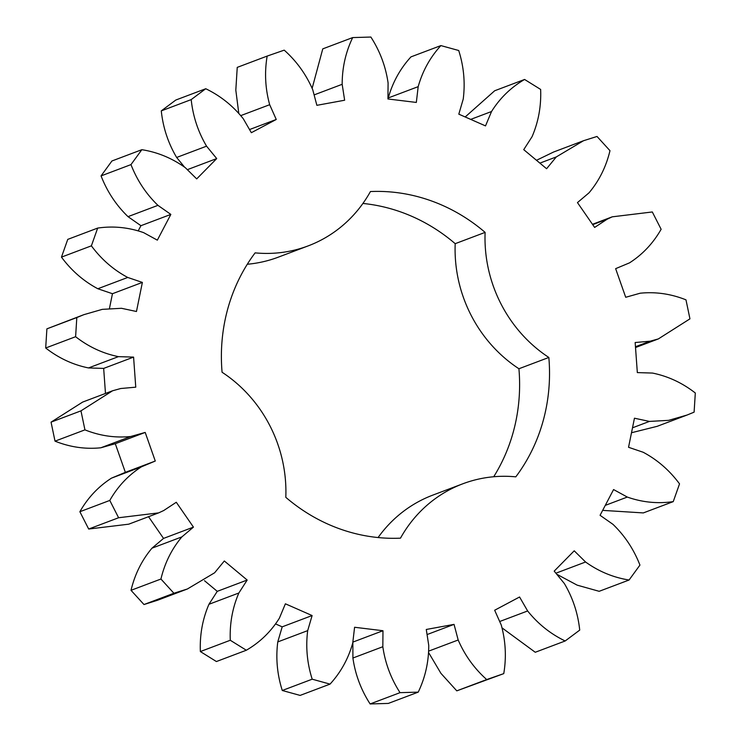 <?xml version="1.0" encoding="UTF-8"?>
<svg xmlns="http://www.w3.org/2000/svg" width="741" height="741" viewBox="0 0 741 741"><rect width="100%" height="100%" fill="white"/><g stroke="black" fill="none" stroke-linecap="round" stroke-linejoin="round"><path stroke-width="1.11" d="M118.606 517.746L88.688 529.037L79.871 511.725C87.864 497.72 98.405 486.522 111.511 478.13L125.359 472.341L115.29 443.72L100.832 447.786C85.326 449.361 70.052 447.147 55.019 441.154L51.055 422.148L82.659 402.076L112.576 390.776L120.737 388.516L135.76 387.173L133.584 357.106L118.43 356.643C102.916 353.503 88.642 346.862 75.61 336.71L76.814 317.556L83.844 314.675L102.277 309.358L121.478 308.293L136.464 311.498L142.374 282.414L127.748 277.458C113.484 269.863 101.36 259.322 91.384 245.836L97.673 228.08C113.225 225.82 128.545 227.339 143.615 232.637L157.342 240.149L170.847 214.408L157.935 205.35C146.079 193.92 137.094 180.332 130.981 164.604L141.837 149.691C157.583 152.192 172.088 158.194 185.343 167.707L196.698 178.896L216.715 158.583L206.563 146.172C198.079 131.824 192.956 116.3 191.197 99.6L205.748 88.735C220.401 95.793 232.915 105.796 243.28 118.736L251.347 132.704L276.254 119.468L269.678 104.703C265.25 88.605 264.407 72.396 267.158 56.084L284.211 50.147C296.595 61.188 306.098 74.378 312.739 89.717L316.87 105.324L344.639 100.23L342.175 84.307C342.166 67.764 345.667 52.185 352.688 37.578L370.88 37.05C379.985 51.185 385.718 66.495 388.089 82.973L387.941 98.97L416.331 102.434L418.183 86.651C422.583 70.997 430.15 57.307 440.886 45.59L458.725 50.508C463.82 66.597 465.311 82.788 463.227 99.081L458.809 114.16L485.512 125.896L491.533 111.521C499.999 98.034 511.012 87.345 524.591 79.463L540.643 89.439C541.3 106.167 538.438 121.922 532.057 136.705L523.739 149.654L546.599 168.726L556.296 156.925L583.519 140.725L597.014 136.464L609.982 150.682C606.157 166.697 599.173 180.748 589.021 192.827L577.461 202.589L594.634 227.431L607.212 219.169L612.251 216.826L652.312 211.963L661.129 229.275C653.136 243.28 642.595 254.478 629.489 262.87L615.641 268.659L625.71 297.28L640.168 293.214C655.674 291.639 670.948 293.853 685.981 299.846L689.945 318.852L658.341 338.924L650.181 341.184L635.157 342.527L637.334 372.593L652.488 373.066C668.002 376.206 682.276 382.847 695.308 392.999L694.104 412.153L687.074 415.034L668.641 420.351L649.431 421.416L634.453 418.211L628.544 447.286L643.169 452.251C657.434 459.846 669.558 470.387 679.534 483.873L673.245 501.62C657.693 503.88 642.373 502.361 627.303 497.063L613.576 489.56L600.071 515.301L612.983 524.35C624.839 535.789 633.814 549.368 639.937 565.096L629.072 580.018C613.335 577.517 598.83 571.506 585.575 562.002L574.219 550.813L554.203 571.126L564.355 583.538C572.839 597.885 577.961 613.409 579.721 630.109L565.17 640.974C550.517 633.916 538.003 623.913 527.638 610.964L519.571 596.996L494.664 610.241L501.24 625.006C505.668 641.104 506.511 657.313 503.76 673.625L486.707 679.562C474.323 668.512 464.82 655.322 458.179 639.992L454.048 624.376L426.279 629.47L428.743 645.392C428.752 661.945 425.251 677.524 418.23 692.131L400.038 692.659C390.933 678.515 385.2 663.204 382.828 646.726L382.977 630.73L354.587 627.266L352.735 643.058C348.335 658.712 340.767 672.402 330.032 684.119L312.193 679.191C307.098 663.112 305.607 646.921 307.691 630.628L312.109 615.549L285.396 603.804L279.385 618.179C270.919 631.675 259.906 642.364 246.327 650.237L230.275 640.261C229.617 623.533 232.479 607.777 238.861 592.995L247.179 580.046L224.319 560.983L214.621 572.784L187.399 588.984L173.903 593.245L160.936 579.027C164.761 563.003 171.745 548.961 181.897 536.882L193.447 527.12L176.284 502.268L163.705 510.54L158.667 512.874L118.606 517.746L109.788 500.434L79.871 511.725M158.667 512.874L128.749 524.174L88.688 529.037M109.788 500.434C117.773 486.42 128.323 475.222 141.429 466.83L111.511 478.13M141.429 466.83L155.277 461.041L145.199 432.429L130.749 436.495C115.244 438.061 99.97 435.856 84.937 429.863L80.964 410.857L112.576 390.776M247.29 264.25A135.019 125.368 -110.7 0 0 278.245 257.183L308.163 245.892A135.019 125.368 -110.7 0 0 370.435 191.549A174.978 162.464 -110.7 0 1 485.114 232.387L455.196 243.678A174.978 162.464 -110.7 0 0 362.914 203.451M308.163 245.892A135.019 125.368 -110.7 0 1 255.117 252.866A174.978 162.464 -110.7 0 0 222.078 372.251A135.019 125.368 -110.7 0 1 285.804 497.322A174.978 162.464 -110.7 0 0 400.483 538.161A135.019 125.368 -110.7 0 1 462.755 483.817A135.019 125.368 -110.7 0 1 515.801 476.843A174.978 162.464 -110.7 0 0 548.84 357.458A135.019 125.368 -110.7 0 1 485.114 232.387M105.481 393.462L103.666 368.407L88.512 367.934C72.998 364.794 58.724 358.153 45.692 348.001L46.896 328.847L83.844 314.675M109.492 308.265L112.456 293.714L97.831 288.749C83.566 281.154 71.442 270.613 61.466 257.127L67.755 239.38L97.673 228.08M138.345 230.627L140.929 225.699L128.017 216.65C116.161 205.211 107.186 191.632 101.063 175.904L111.928 160.982L141.837 149.691M184.25 166.762L176.645 157.463C168.161 143.115 163.039 127.591 161.279 110.891L175.83 100.026L205.748 88.735M238.741 112.956L235.814 90.161L237.24 67.375L267.158 56.084M312.202 88.114L322.77 48.869L352.688 37.578M388.145 98.998L388.265 97.942C392.665 82.288 400.233 68.598 410.968 56.881L440.886 45.59M465.191 116.967L494.673 90.763L524.591 79.463M536.493 160.288L553.601 152.016L583.519 140.725M687.074 415.034L657.156 426.325L631.508 432.735M673.245 501.62L643.327 512.92L602.655 510.373M629.072 580.018L599.163 591.309L577.165 585.149L556.75 574.238M565.17 640.974L535.252 652.265L502.259 628.044M503.76 673.625L456.789 690.853L440.923 673.337L428.798 652.886M418.23 692.131L388.312 703.422L370.12 703.95C361.015 689.815 355.282 674.505 352.911 658.027L352.855 642.002M330.032 684.119L300.114 695.41L282.275 690.492C277.18 674.403 275.689 658.212 277.773 641.919L282.191 626.84L275.809 624.033M246.327 650.237L216.409 661.537L200.357 651.561C199.7 634.833 202.562 619.078 208.943 604.295L217.261 591.346L204.507 580.712M187.399 588.984L157.481 600.275L143.986 604.536L131.018 590.318C134.843 574.303 141.827 560.252 151.979 548.173L163.539 538.411L148.533 516.699M378.086 537.549A135.019 125.368 -110.7 0 1 432.837 495.108L462.755 483.817M548.84 357.458L518.922 368.749A174.978 162.464 -110.7 0 1 493.71 476.75M518.922 368.749A135.019 125.368 -110.7 0 1 455.196 243.678M155.277 461.041L125.359 472.341M193.447 527.12L163.539 538.411M145.199 432.429L115.29 443.72M181.897 536.882L151.979 548.173M130.749 436.495L100.832 447.786M160.936 579.027L131.018 590.318M84.937 429.863L55.019 441.154M173.903 593.245L143.986 604.536M80.964 410.857L51.055 422.148M247.179 580.046L217.261 591.346M133.584 357.106L103.666 368.407M238.861 592.995L208.943 604.295M118.43 356.643L88.512 367.934M230.275 640.261L200.357 651.561M75.61 336.71L45.692 348.001M76.814 317.556L46.896 328.847M312.109 615.549L282.191 626.84M142.374 282.414L112.456 293.714M307.691 630.628L277.773 641.919M127.748 277.458L97.831 288.749M312.193 679.191L282.275 690.492M91.384 245.836L61.466 257.127M382.977 630.73L353.059 642.03M170.847 214.408L140.929 225.699M382.828 646.726L352.911 658.027M157.935 205.35L128.017 216.65M400.038 692.659L370.12 703.95M130.981 164.604L101.063 175.904M454.048 624.376L427.066 634.565M216.715 158.583L187.334 169.67M458.179 639.992L428.891 651.043M206.563 146.172L176.645 157.463M486.707 679.562L456.789 690.853M191.197 99.6L161.279 110.891M276.254 119.468L249.532 129.555M527.638 610.964L499.684 621.514M269.678 104.703L240.964 115.54M585.575 562.002L555.898 573.201M342.175 84.307L314.11 94.904M627.303 497.063L605.277 505.381M418.183 86.651L388.265 97.942M649.431 421.416L632.508 427.807M491.533 111.521L470.702 119.384M650.181 341.184L635.463 346.742M556.296 156.925L539.883 163.122M607.212 219.169L592.707 224.643M635.519 347.538L658.341 338.924M592.467 224.301L612.251 216.826"/></g></svg>
